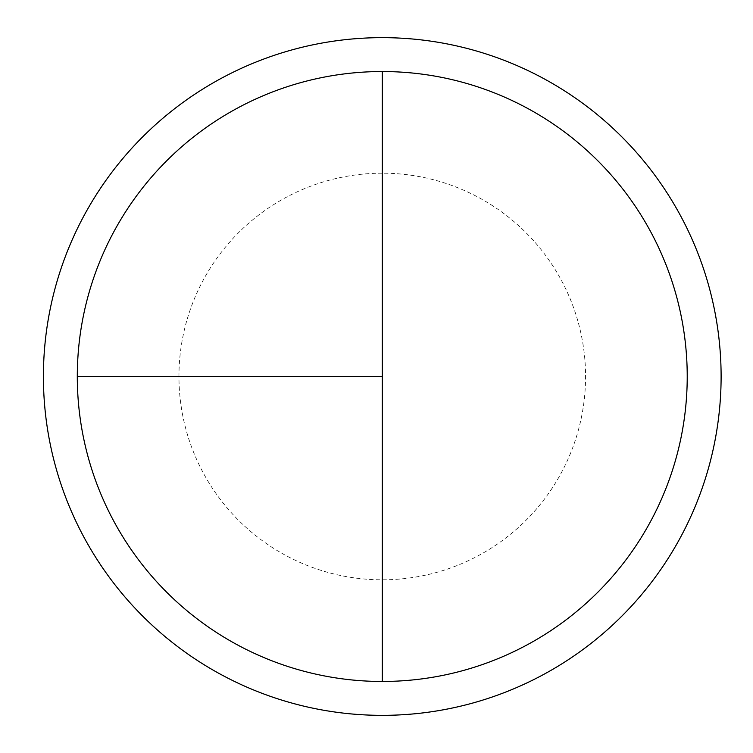 <?xml version="1.0" encoding="UTF-8"?>
<svg xmlns="http://www.w3.org/2000/svg" width="753" height="753" viewBox="0 0 753 753"><rect width="100%" height="100%" fill="white"/><g stroke="black" fill="none" stroke-linecap="round" stroke-linejoin="round"><path stroke-width="0.56" stroke-dasharray="3.77 2.82" d="M382.26 71.535A304.965 304.965 0 0 1 687.225 376.5A304.965 304.965 0 0 1 382.26 681.465L382.26 71.535A304.965 304.965 0 0 0 77.295 376.5A304.965 304.965 0 0 0 382.26 681.465A304.965 304.965 0 0 0 687.225 376.5A304.965 304.965 0 0 0 382.26 71.535A304.965 304.965 0 0 0 77.295 376.5A304.965 304.965 0 0 0 382.26 681.465A304.965 304.965 0 0 0 687.225 376.5A304.965 304.965 0 0 0 382.26 71.535A304.965 304.965 0 0 0 77.295 376.5A304.965 304.965 0 0 0 382.26 681.465M382.26 37.65A338.85 338.85 0 0 1 721.11 376.5A338.85 338.85 0 0 1 382.26 715.35A338.85 338.85 0 0 1 43.41 376.5A338.85 338.85 0 0 1 382.26 37.65M382.26 173.19A203.31 203.31 0 0 0 178.95 376.5A203.31 203.31 0 0 0 382.26 579.81A203.31 203.31 0 0 0 585.57 376.5A203.31 203.31 0 0 0 382.26 173.19"/><path stroke-width="1.13" d="M382.26 37.65A338.85 338.85 0 0 0 43.41 376.5A338.85 338.85 0 0 0 382.26 715.35A338.85 338.85 0 0 0 721.11 376.5A338.85 338.85 0 0 0 382.26 37.65M77.295 376.5L382.26 376.5L382.26 71.535A304.965 304.965 0 0 0 77.295 376.5A304.965 304.965 0 0 0 382.26 681.465A304.965 304.965 0 0 0 687.225 376.5A304.965 304.965 0 0 0 382.26 71.535L382.26 681.465"/></g></svg>

